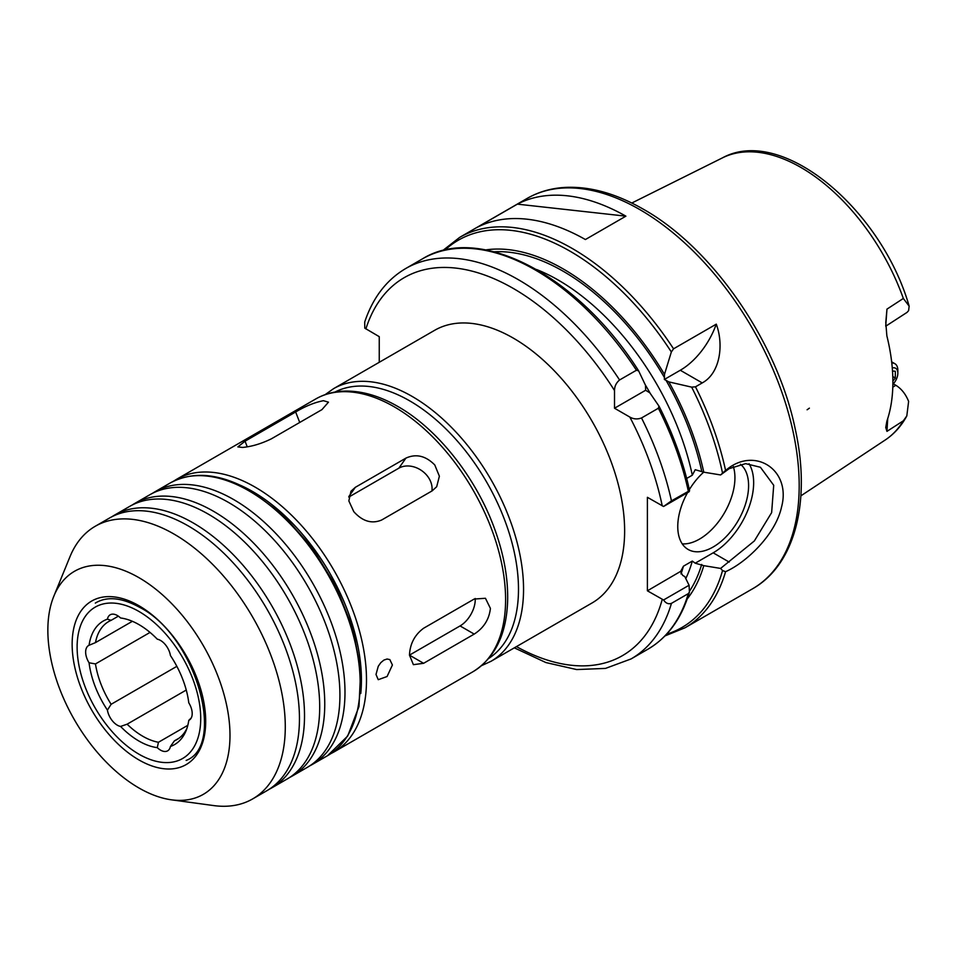 <?xml version="1.0" encoding="UTF-8"?>
<svg xmlns="http://www.w3.org/2000/svg" width="957" height="957" viewBox="0 0 957 957"><rect width="100%" height="100%" fill="white"/><g stroke="black" fill="none" stroke-linecap="round" stroke-linejoin="round"><path stroke-width="1.44" d="M885.739 326.205L907.069 312.365L908.612 310.63L909.15 306.144L903.336 298.452L886.96 309.135L885.775 322.581L886.864 335.847A164.7 95.09 -120 0 1 886.864 421.188L885.751 427.492L886.96 431.368L903.336 420.817L906.805 415.936L908.624 401.414C905.717 394.14 901.458 388.757 895.812 385.264L892.797 387.214M809.395 408.149L807.098 409.787M885.739 326.038L886.96 309.135M886.96 431.368L887.713 418.616M893.312 383.817L895.812 385.264M179.138 738.122L174.425 740.838L170.418 746.472A14.307 8.266 60 0 1 167.654 750.826A14.307 8.266 60 0 1 157.283 747.644L158.443 742.273L187.811 725.31M186.256 690.045L127.114 724.186L120.57 726.447A14.307 8.266 60 0 1 107.423 710.106L111.132 704.292L176.854 666.347M150.034 632.421L95.473 663.931L89.073 662.794A14.307 8.266 60 0 1 88.606 645.497A14.307 8.266 60 0 1 89.073 645.269L95.473 642.614L132.389 621.296M118.357 616.164L111.132 620.327L107.423 619.155A14.307 8.266 60 0 1 110.187 614.801A14.307 8.266 60 0 1 120.57 617.983L121.108 618.055M120.57 617.983A71.32 41.175 -120 0 1 120.929 618.031A71.32 41.175 -120 0 1 157.283 639.18A14.307 8.266 60 0 1 170.418 655.521A71.32 41.175 -120 0 1 188.78 702.833A14.307 8.266 60 0 1 189.235 720.119A14.307 8.266 60 0 1 188.78 720.358L191.304 717.858M174.425 740.838A68.162 39.357 -120 0 0 176.866 739.617A68.162 39.357 -120 0 0 186.866 728.528M111.132 620.327A68.162 39.357 -120 0 0 108.691 621.548A68.162 39.357 -120 0 0 95.473 642.614M95.473 663.931A68.162 39.357 -120 0 0 111.132 704.292M170.418 746.472A71.32 41.175 -120 0 0 186.029 730.789A71.32 41.175 -120 0 0 188.78 720.358M107.423 619.155A71.32 41.175 -120 0 0 89.073 645.269M89.073 662.794A71.32 41.175 -120 0 0 107.423 710.106M200.719 718.492A87.398 50.458 -120 0 0 138.921 611.451A87.398 50.458 -120 0 0 77.122 647.135A87.398 50.458 -120 0 0 138.921 754.176A87.398 50.458 -120 0 0 200.719 718.492M120.57 726.447A71.32 41.175 -120 0 0 157.283 747.644M77.122 647.135L77.122 644.157M127.114 724.186A68.162 39.357 -120 0 0 158.443 742.273M333.538 388.686L434.622 330.321A157.415 90.879 60 0 1 555.921 372.5A157.415 90.879 60 0 1 624.634 530.92A157.415 90.879 60 0 1 592.036 602.982L490.953 661.335A157.415 90.879 -120 0 0 523.551 589.273A157.415 90.879 -120 0 0 412.24 396.485A157.415 90.879 -120 0 0 333.538 388.686L325.141 394.643M658.93 406.019L658.38 408.232L641.513 417.97C637.386 419.477 633.486 419.166 629.838 417.073L614.514 408.232L614.514 390.54C614.526 386.329 616.212 382.8 619.574 379.977L636.441 370.239L638.63 370.861L645.508 385.324L645.628 390.265L649.851 392.849L659.062 406.247C673.25 434.227 683.418 462.363 689.578 490.654L671.455 500.858L663.56 506.492L689.076 491.766L689.566 490.762M364.713 322.066L364.784 328.143L379.247 336.661L379.247 362.296M663.56 599.979C665.809 603.281 668.441 604.405 671.455 603.353L688.322 593.615L689.423 592.084L689.076 585.241L663.56 599.979L647.399 590.804L647.399 497.317L663.56 506.492M645.628 390.265L614.514 408.232M636.441 370.239A225.385 130.128 -120 0 0 422.563 258.797C479.66 223.364 578.471 275.855 638.51 370.646L638.63 370.861M686.683 478.452L692.306 475.198L695.213 469.72L703.778 472.184A206.772 119.374 -120 0 0 668.823 381.891L664.361 379.45L664.481 374.366L671.347 351.973L673.549 348.815L716.279 324.148A57.241 33.052 -60 0 1 680.295 370.251L664.361 379.45M716.279 324.148C723.887 344.484 720.346 373.122 702.235 382.92L695.476 386.819L691.648 387.13L668.823 381.891M725.573 470.389L720.597 474.947L729.21 468.631L745.611 463.643L760.432 467.267L773.711 485.283L771.641 512.605L754.343 540.956L720.597 568.422L722.535 570.539L725.562 571.7C746.077 562.668 775.517 534.772 781.534 507.066C791.295 470.796 756.568 447.278 728.516 468.164L725.573 470.389A225.385 130.128 -120 0 0 695.476 386.819M664.481 374.366A206.772 119.374 -120 0 0 485.725 249.909M703.778 472.184L720.597 474.947M517.378 204.14A225.385 130.128 60 0 1 625.89 216.162L585.409 239.537A225.385 130.128 -120 0 0 476.897 227.503L517.378 204.14L625.89 216.162M720.597 568.422L703.778 565.659L695.213 563.195L692.306 561.065L683.454 566.185L680.547 571.664L682.712 575.408L684.805 576.616L689.076 585.241M687.234 598.926A206.772 119.374 -120 0 0 703.778 565.659M680.642 571.365L647.399 590.804M749.056 463.738A57.241 33.052 -60 0 1 713.18 552.823L695.213 563.195M740.455 464.253A50.087 28.913 -60 0 1 737.022 522.558A50.087 28.913 -60 0 1 688.131 549.462A50.087 28.913 -60 0 1 677.759 526.529A50.087 28.913 -60 0 1 687.557 492.64M689.351 489.589A50.087 28.913 -60 0 1 703.718 472.136M733.337 466.538A50.087 28.913 -60 0 1 721.829 517.079A50.087 28.913 -60 0 1 682.257 543.875M376.005 674.47L378.254 666.299L380.802 662.639L383.901 660.079L387.083 659.014L389.846 659.6L392.406 664.995L387.083 676.515L378.254 679.685L376.005 674.47M242.504 447.433L237.85 446.907L245.052 441.189L295.653 411.977C305.474 406.139 314.745 402.383 323.454 400.696L328.466 402.167L321.947 409.632L271.345 438.844C261.177 443.785 251.559 446.644 242.504 447.433M353.815 511.696L348.85 500.942L350.968 491.24L355.322 487.328L405.924 458.116C416.092 453.522 425.709 455.795 434.765 464.958L439.383 476.203L436.691 486.718L432.217 490.821L381.616 520.034C371.795 524.125 362.524 521.35 353.815 511.696M348.779 497.078L398.854 468.164A21.461 16.927 -144.9 0 1 421.558 470.545A21.461 16.927 -144.9 0 1 431.894 491.001M423.604 663.309L409.464 655.138C410.027 643.774 414.74 634.814 423.604 628.247L474.205 599.046L485.45 598.281L490.415 608.401C489.171 619.37 483.763 627.936 474.205 634.096L423.604 663.309L413.4 664.672L409.464 655.138L460.066 625.926A21.461 12.393 -60 0 0 475.21 598.508M229.991 735.395A128.8 74.359 -120 0 0 155.441 588.938A128.8 74.359 -120 0 0 53.843 596.175A128.8 74.359 -120 0 0 47.85 630.232A128.8 74.359 -120 0 0 171.423 799.813A128.8 74.359 -120 0 0 229.991 735.395M171.423 799.813L213.686 805.579A157.415 90.879 -120 0 0 252.684 798.904A157.415 90.879 -120 0 0 285.282 726.841A157.415 90.879 -120 0 0 216.569 568.422A157.415 90.879 -120 0 0 95.269 526.254A157.415 90.879 -120 0 0 69.993 556.675L53.843 596.175M252.684 798.904L266.847 790.721A157.415 90.879 -120 0 0 299.457 718.659A157.415 90.879 -120 0 0 188.146 525.86A157.415 90.879 -120 0 0 109.433 518.072L95.269 526.254M269.348 789.19A157.415 90.879 -120 0 0 271.908 787.802A157.415 90.879 -120 0 0 304.517 715.74A157.415 90.879 -120 0 0 193.206 522.941A157.415 90.879 -120 0 0 114.493 515.141A157.415 90.879 -120 0 0 112.005 516.672M271.908 787.802L287.1 779.034A157.415 90.879 -120 0 0 319.698 706.972A157.415 90.879 -120 0 0 208.387 514.172A157.415 90.879 -120 0 0 129.685 506.385L114.493 515.141M289.588 777.503A157.415 90.879 -120 0 0 292.16 776.115A157.415 90.879 -120 0 0 324.758 704.053A157.415 90.879 -120 0 0 213.447 511.253A157.415 90.879 -120 0 0 134.746 503.454A157.415 90.879 -120 0 0 132.257 504.985M292.16 776.115L307.329 767.347A157.415 90.879 -120 0 0 339.926 695.284A157.415 90.879 -120 0 0 228.627 502.497A157.415 90.879 -120 0 0 149.914 494.697L134.746 503.454M309.817 765.815A157.415 90.879 -120 0 0 312.389 764.428A157.415 90.879 -120 0 0 344.987 692.366A157.415 90.879 -120 0 0 233.687 499.578A157.415 90.879 -120 0 0 154.974 491.778A157.415 90.879 -120 0 0 152.486 493.31M892.51 371.017L895.321 371.268L895.321 378.015L892.785 376.544M895.321 378.015L892.881 381.053M892.869 384.283A10.73 6.197 120 0 0 897.845 373.182L897.845 370.251A14.307 8.266 120 0 0 894.891 363.708A14.307 8.266 120 0 0 891.792 363.05M897.845 373.182A10.73 6.197 120 0 0 892.283 367.943M906.805 415.936C901.374 425.997 894.209 433.988 885.321 439.933A162.953 94.085 -120 0 0 903.336 420.817M903.336 298.452A162.953 94.085 -120 0 0 722.475 157.857L631.799 203.028M488.728 658.416A153.838 88.822 -120 0 0 518.491 589.273A153.838 88.822 -120 0 0 409.716 400.863A153.838 88.822 -120 0 0 334.95 392.071M614.514 390.54A218.232 126.001 -120 0 0 365.885 328.945M516.457 646.609A218.232 126.001 -120 0 0 662.244 599.369M662.244 505.882A218.232 126.001 -120 0 0 629.838 417.073M689.53 490.606A223.603 129.099 -120 0 0 659.158 406.462M688.322 491.12A225.385 130.128 -120 0 0 658.38 408.232M619.574 379.977A225.385 130.128 -120 0 0 405.696 268.534C386.496 279.875 372.835 297.723 364.701 322.054M671.455 500.858A225.385 130.128 -120 0 0 641.513 417.97M514.328 647.841L545.933 662.567L576.7 669.565L605.506 668.405L631.082 658.93A225.385 130.128 -120 0 0 671.455 603.353M689.423 592.084C681.659 618.413 667.842 637.446 647.949 649.181A225.385 130.128 -120 0 0 688.322 593.615M701.684 470.976A203.925 117.735 -120 0 0 666.012 380.276M692.306 475.198A196.771 113.608 -120 0 0 536.602 269.527M664.481 377.608A203.925 117.735 -120 0 0 494.111 251.775M702.235 382.92L680.295 370.251M673.549 348.815A225.385 130.128 -120 0 0 459.659 237.384L442.601 250.674M671.347 351.973A223.603 129.099 -120 0 0 444.897 250.112M722.535 473.081A223.603 129.099 -120 0 0 691.648 387.13M459.659 237.384L527.116 198.434A225.385 130.128 -120 0 1 639.814 209.595A225.385 130.128 -120 0 1 799.191 485.642A225.385 130.128 -120 0 1 752.513 588.818L685.045 627.768A225.385 130.128 -120 0 0 725.573 571.688M666.634 634.18A223.603 129.099 -120 0 0 722.535 570.539M689.578 591.079A203.925 117.735 -120 0 0 701.684 564.451M685.774 578.566A196.771 113.608 -120 0 0 692.306 561.065M681.001 573.901A196.771 113.608 -120 0 0 683.454 566.185M650.21 393.351A196.771 113.608 -120 0 0 645.245 384.762M729.198 562.082L713.18 552.823M245.052 441.189L247.229 446.787M295.653 411.977L299.72 422.456M355.322 487.328L348.85 496.527M405.924 458.116L398.854 468.164M474.205 634.096L460.066 625.926M505.595 599.644A157.415 90.879 -120 0 0 394.284 406.845A157.415 90.879 -120 0 0 315.583 399.057C323.98 394.236 333.275 391.604 343.467 391.126C360.885 390.492 379.02 395.612 397.873 406.498C438.94 429.765 478.117 480.402 495.989 532.774C504.315 556.842 508.191 579.631 507.629 601.128C506.444 634.515 494.901 658.033 472.997 671.706A157.415 90.879 -120 0 0 505.595 599.644M472.997 671.706L333.897 752.011A157.415 90.879 -120 0 0 366.495 679.948A157.415 90.879 -120 0 0 255.184 487.161A157.415 90.879 -120 0 0 176.483 479.361L173.373 481.299M360.765 693.502A153.838 88.822 -120 0 0 361.435 679.948A153.838 88.822 -120 0 0 252.66 491.539A153.838 88.822 -120 0 0 240.578 485.343M312.389 764.428L327.569 755.671A157.415 90.879 -120 0 0 360.167 683.609A157.415 90.879 -120 0 0 248.856 490.809A157.415 90.879 -120 0 0 170.155 483.01L154.974 491.778M138.921 605.709A94.432 54.525 -120 0 0 72.146 644.264A94.432 54.525 -120 0 0 138.921 759.918A94.432 54.525 -120 0 0 205.695 721.363A94.432 54.525 -120 0 0 138.921 605.709M885.321 439.933L800.865 495.858M722.475 157.857C781.917 125.223 881.469 209.344 909.15 306.144M138.921 754.176L141.492 755.659M481.586 665.629L490.953 661.335M422.563 258.797L405.696 268.534M647.949 649.181L631.082 658.93M665.007 635.903L685.045 627.768M752.513 588.818C795.506 564.582 811.237 500.523 795.147 428.616C777.18 341.769 712.463 247.959 643.391 209.236C616.081 193.517 590.002 186.232 565.18 187.405C551.244 188.194 538.552 191.867 527.116 198.434M315.583 399.057L176.483 479.361M330.667 753.733L333.897 752.011M327.569 755.671L347.69 736.053L358.983 706.529L360.717 669.744L352.918 628.725L336.302 586.904L312.281 547.823L282.913 514.782L250.65 490.63C219.919 473.272 193.087 470.736 170.155 483.01M186.148 760.444C226.271 745.347 195.97 635.783 139.662 607.348C121.695 597.491 106.909 596.079 95.305 603.101M891.661 361.842L894.891 363.708"/></g></svg>
